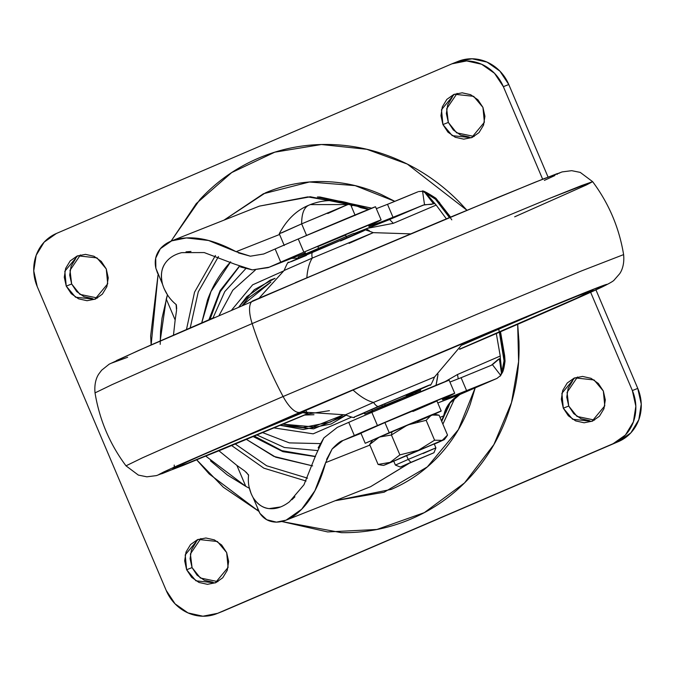 <?xml version="1.0" encoding="UTF-8"?>
<svg xmlns="http://www.w3.org/2000/svg" width="675" height="675" viewBox="0 0 675 675"><rect width="100%" height="100%" fill="white"/><g stroke="black" fill="none" stroke-linecap="round" stroke-linejoin="round"><path stroke-width="1.01" d="M281.762 232.824L301.657 223.864L350.173 203.639C336.639 199.243 323.333 199.564 310.281 204.609L347.684 204.55L327.788 213.511L327.265 212.996M435.864 447.879L408.189 459.43L410.906 462.358L433.898 452.756L400.283 467.041L433.941 452.756L400.343 467.032L410.906 462.358L408.189 459.43L395.474 465.058L408.189 459.43L406.493 455.431L393.77 461.067M306.56 235.415L301.657 223.864C301.641 213.528 304.087 207.293 308.973 205.149L310.281 204.609L308.973 205.149C304.087 207.293 301.641 213.528 301.657 223.864L279.382 233.719M385.695 406.443L385.172 405.202L385.695 406.443M384.607 403.861L385.138 405.127L384.607 403.861M318.499 248.122L317.849 246.594L318.499 248.122M417.209 421.613C428.102 416.956 448.403 408.113 438.522 412.012L365.226 443.281L389.213 432.7L384.91 422.567L360.923 433.148L384.91 422.567L389.213 432.7L430.481 415.285L441.197 411.041L434.067 414.307L441.197 411.033L436.902 400.899L384.91 422.567L434.227 401.878C444.108 397.98 423.807 406.831 412.914 411.48M437.636 442.64L434.312 444.091L437.636 442.64M436.126 414.56L433.595 414.248L431.46 415.041L392.015 431.587L391.433 434.987L407.607 424.955L426.153 420.314L431.46 415.041L436.286 414.593L439.079 415.192L447.525 435.088L446.285 437.003L442.209 440.362L434.59 440.21L418.424 450.242L399.878 454.882L391.433 434.987L399.878 454.882L390.158 462.367L378.093 464.442L369.647 444.547L378.093 464.442L380.894 465.041M370.887 442.631L369.647 444.547L379.367 437.062L391.433 434.987L392.015 431.587L372.836 440.041M369.647 444.547L378.093 464.442L369.647 444.547L379.367 437.062L391.433 434.987L407.607 424.955L426.144 420.314L434.59 440.21L426.153 420.314L431.46 415.041L375.317 438.86L372.828 440.049L370.963 442.513M381.038 465.067L383.577 465.379L385.712 464.594L444.344 439.585L437.932 442.513L444.04 439.754L442.209 440.362L434.59 440.21L426.153 420.314L434.59 440.21L418.424 450.242L399.878 454.882L391.433 434.987L399.878 454.882L390.158 462.367L378.093 464.442M433.291 414.433L431.46 415.041L439.079 415.192L447.525 435.088L442.209 440.362L383.577 465.37M310.281 204.609L347.684 204.55L301.657 223.864L305.547 233.018M434.152 443.888L406.493 455.431L408.189 459.43L435.847 447.888L423.124 453.516M433.949 452.756L435.915 447.879L434.219 443.88L414.273 452.115L393.702 461.076L395.398 465.075L400.283 467.049M446.496 218.987L436.168 205.09L427.655 195.1A290.326 270.312 -111.6 0 0 426.06 193.269L430.582 195.505L435.451 199.184L449.44 217.569A291.229 271.156 68.4 0 0 435.451 199.184A5.501 0.709 -49.2 0 0 435.78 198.172M490.894 365.462L492.421 364.677L500.732 375.443L501.727 371.545A290.326 270.312 -111.6 0 0 501.517 369.115L500.361 358.4L499.365 358.779L501.559 373.68M306.087 481.03L263.832 468.163L231.643 445.551L263.832 468.163L306.087 481.03M218.472 256.542L198.273 291.87L190.223 327.839L198.273 291.87L218.472 256.542M201.741 322.852L210.946 291.566L230.572 261.9M210.077 319.25L220.219 291.693L239.389 266.49M212.971 317.993L224.792 291.575L245.7 268.718L224.792 291.575L212.971 317.993M219.164 315.326L232.782 290.233L255.344 270.042L232.782 290.233L219.164 315.326M291.575 258.365L298.519 258.112L291.575 258.365M231.778 309.892L252.627 284.833L283.399 271.038L252.627 284.833L231.778 309.892M239.026 306.771L254.357 289.659L275.062 278.311L270.084 280.218L246.831 296.663L239.001 306.788M242.376 305.336L248.231 298.105L270.886 282.091L242.392 305.328M313.959 414.728L304.703 415.049L313.959 414.728M306.897 414.129L329.434 410.662M317.385 196.99L319.967 197.007L371.68 208.17L317.402 196.99M359.944 206.482L360.61 206.744M317.849 246.594L345.575 235.035L317.849 246.594M427.655 195.1L424.415 191.928L433.586 203.825L434.548 203.361L426.052 193.269L435.451 199.184A5.501 0.658 -39.4 0 1 436.025 198.897A291.406 271.316 68.4 0 1 450.039 217.316M499.93 331.788A291.406 271.316 68.4 0 1 504.655 360.577L504.36 355.953L504.655 360.577A291.406 271.316 -111.6 0 0 499.964 331.957M357.421 205.512L353.995 204.829L351.228 206.103L353.995 204.829L309.732 196.898L259.419 206.12L307.758 196.889L355.919 205.183L362.104 207.343M294.916 496.808L291.853 499.787M280.657 506.925L269.08 508.612C262.373 507.735 257.023 504.023 253.032 497.467C249.159 490.362 247.683 482.971 248.586 475.293L246.172 472.171M244.713 470.99L236.891 465.421L245.784 486.363L227.34 474.955L210.473 460.831M205.85 456.19L245.784 486.363L249.37 488.261L245.784 486.363L236.891 465.421L218.945 450.799L236.891 465.421L244.688 470.973L248.543 474.888M438.024 374.195L435.999 385.315A136.595 127.178 68.4 0 0 438.024 374.195M375.494 206.761A61.349 0.582 157 0 0 298.249 238.975L303.843 252.146A61.349 0.582 -23 0 1 381.08 219.923L303.843 252.146A61.349 0.582 157 0 0 280.733 262.145A523.581 5.003 157 0 0 269.308 267.157L305.336 252.889L269.308 267.157A523.581 5.003 -23 0 1 280.733 262.145A61.349 0.582 -23 0 1 303.843 252.146L298.249 238.975L275.147 248.974L280.733 262.145L275.147 248.974A523.581 5.003 157 0 0 263.723 253.986A523.581 5.003 -23 0 1 275.147 248.974A61.349 0.582 157 0 1 298.249 238.975L375.511 206.752L381.13 219.932M449.086 380.143A61.349 0.582 157 0 0 371.849 412.358L377.443 425.528A61.349 0.582 -23 0 1 454.68 393.314L453.085 394.166C444.099 398.393 440.775 400.216 443.095 399.659L466.687 390.867L496.893 378.456L463.244 392.892L437.78 402.975L459.869 394.504L496.893 378.456L448.715 397.777L442.387 399.718L453.085 394.166M408.603 463.674L370.541 486.717L408.223 463.835L370.541 486.717L286.082 520.163L276.438 522.138C269.35 522.028 263.841 519.109 259.917 513.363L257.614 508.942M441.45 420.761L443.711 415.868L439.99 417.344L443.711 415.868L441.45 420.761M337.272 427.393L337.314 427.376A523.581 5.003 -23 0 1 348.739 422.356A523.581 5.003 157 0 0 337.314 427.376L323.831 437.957L315.807 455.102L303.969 484.76L289.491 501.761C282.639 507.035 275.839 509.321 269.08 508.612C262.929 508.064 257.58 504.352 253.032 497.467L259.917 513.363L266.76 519.733L276.438 522.138C284.858 521.977 293.262 517.674 301.649 509.254C312.027 498.842 320.026 483.3 325.637 462.628L369.883 445.103L325.637 462.628L314.879 490.784L301.649 509.254L286.082 520.163M500.243 356.037L496.311 333.534L500.243 356.037L457.481 374.515L500.243 356.037L500.361 358.4L498.361 359.294L491.307 365.293L461.093 377.705L466.687 390.867L461.093 377.705L449.947 382.05M445.137 381.611L457.481 374.515L458.257 378.818L457.481 374.515L445.222 381.577M326.573 459.464L332.117 449.01L342.908 440.539L361.015 433.367L342.908 440.539L407.81 412.602L454.697 393.306M376.346 208.668L387.501 204.314A79.945 0.759 -23 0 0 417.707 191.903L387.501 204.314L393.086 217.485L369.495 226.268C367.175 226.834 370.507 225.003 379.485 220.784L381.097 219.923M499.365 332.218L504.039 360.771L503.297 366.795L501.727 371.545L500.361 358.4M353.953 233.66L388.091 220.143L353.945 233.643L389.644 219.502L423.293 205.073L433.586 203.825L424.389 191.919L422.567 191.287L418.517 191.582L422.567 191.287L424.524 204.711L431.376 204.373L434.548 203.361L436.168 205.09L393.306 223.324L367.369 228.352M426.052 193.269L422.567 191.287L424.524 204.711L375.123 224.395L368.795 226.328L379.485 220.784M325.637 462.628L332.117 449.01C337.061 443.77 340.664 440.952 342.908 440.539A523.581 5.003 -23 0 1 354.333 435.527L348.739 422.356L354.333 435.527A61.349 0.582 -23 0 1 377.443 425.528L371.849 412.358A61.349 0.582 157 0 0 348.739 422.356A61.349 0.582 -23 0 1 371.849 412.358L449.111 380.143L454.722 393.314M472.964 372.895L473.394 372.718M160.203 344.36L160.574 331.13L162.042 318.068L167.442 294.848L166.269 299.033L175.162 319.984L173.475 335.129L175.162 319.984L166.269 299.033L160.178 340.942M157.638 273.426L155.874 268.245C154.246 260.887 155.731 254.374 160.346 248.704L171.619 240.882L186.393 237.929L208.541 240.486L236.098 251.691L279.585 234.478L236.098 251.691C217.443 241.709 200.88 237.119 186.393 237.929C174.724 238.57 166.042 242.165 160.346 248.704L155.714 258.128L155.874 268.245L162.557 284.327C160.515 275.636 161.35 268.675 165.08 263.436C168.733 258.061 174.293 254.467 181.752 252.644L204.221 252.568L234.757 264.17L252.374 269.907L269.257 267.182M176.69 308.737L176.352 304.822M165.08 263.436C161.224 269.359 160.388 276.32 162.557 284.327C165.223 292.621 169.729 299.337 176.082 304.476L176.546 310.475L175.162 319.984L176.546 310.424M323.831 437.957L318.153 447.854M251.193 493.822L249.151 487.215M167.569 295.017L164.033 288.487M240.519 266.971L252.374 269.907L268.127 267.646M236.098 251.691L250.374 256.205L263.723 253.986L250.374 256.205L238.418 252.889M498.715 329.223A291.229 271.156 68.4 0 1 504.039 360.771L501.542 373.705L499.365 358.779L492.421 364.677L500.732 375.443L496.893 378.456M388.125 220.134L389.644 219.502L393.306 223.324L389.644 219.502L423.293 205.073L393.086 217.485L387.501 204.314M215.435 255.479L194.543 292.174L186.486 329.468L194.543 292.174L215.435 255.479M186.03 251.851L190.966 251.463M366.154 228.833L369.301 230.622M446.707 410.493L443.737 415.868L446.985 409.801C451.803 401.389 446.648 403.844 460.131 394.377A19.254 7.349 -117.8 0 1 459.869 394.504L448.926 403.937L443.711 415.868C445.365 406.932 450.748 399.802 459.869 394.504A19.254 7.349 62.2 0 0 460.156 394.369L497.087 378.371M451.794 219.847A291.406 271.316 -111.6 0 0 436.025 198.897L439.147 202.323A5.501 0.65 -38.5 0 1 439.526 202.306A5.501 0.65 141.5 0 0 439.147 202.323L436.025 198.897A5.501 0.658 140.6 0 0 435.451 199.184L435.518 198.205M501.727 371.545L501.517 369.115M368.44 209.469L354.181 204.938L360.712 207.664L368.449 209.461M367.428 228.327L393.306 223.324L436.168 205.09M504.039 360.771A5.501 0.557 -6.6 0 0 504.655 360.577A5.501 0.557 173.4 0 1 504.039 360.771A5.501 0.802 3.3 0 1 504.697 360.99A5.501 0.802 -176.7 0 0 504.039 360.771M442.876 424.128L455.127 397.609L442.893 424.162M445.93 412.408L448.926 405.337L445.846 412.56M342.647 415.218L330.328 422.128L303.151 427.486L282.952 424.17L313.225 426.87L342.622 415.218M345.946 415.277L313.613 428.861L280.201 425.326L303.218 429.502L331.121 424.001L345.963 415.277M274.008 427.916L313.166 433.839L351.371 417.234L313.166 433.839L274.008 427.916M262.702 432.641L289.364 442.884L320.161 443.593L289.364 442.884L262.702 432.641M372.347 412.147L372.727 411.657L372.347 412.147M256.989 435.021L284.453 447.517L317.149 450.529L284.453 447.517L256.989 435.021M315.478 456.427L281.872 450.664L254.391 436.101M230.656 261.816C220.447 272.827 212.726 285.576 207.487 300.071L201.715 322.861M246.426 439.417L273.848 456.393L312.643 465.893L275.712 457.203L246.442 439.408M419.892 391.998L420.398 390.496L419.892 392.006M364.871 414.062L420.407 390.437L420.854 389.062L420.415 390.437L414.754 393.061M235.305 444.04L266.659 465.775L307.555 478.178M308.829 414.188L306.889 414.129M501.542 373.705L500.732 375.443M500.158 376.194C502.453 371.925 503.356 373.309 505.018 361.285A5.501 0.802 -176.7 0 0 504.697 360.99L504.588 361.564L504.697 360.99M504.655 361.277L504.655 360.577A5.501 0.962 -0.5 0 1 505.027 360.923L504.655 355.733A5.501 0.548 172.4 0 1 504.36 355.953A5.501 0.548 -7.6 0 0 504.647 355.725L500.513 331.72M439.147 202.323L450.267 217.223M500.192 331.864L504.36 355.953M435.772 198.163L436.05 198.425A5.501 0.869 134.6 0 1 436.025 198.897L435.552 198.484M370.221 150.137L371.393 150.415M469.133 137.008L460.662 135.127L453.355 130.005L448.335 122.42L442.927 124.563L441.492 109.704L454.326 94.238L473.664 96.331L482.946 107.401L484.92 116.294L483.545 125.137L479.031 132.587L472.07 137.506L463.717 139.151L455.245 137.27L447.947 132.148L442.927 124.563L440.952 115.678L442.327 106.836L446.833 99.385L453.803 94.458L462.156 92.812L470.627 94.694L477.925 99.816L482.946 107.401L484.38 122.268L471.547 137.725L452.208 135.641L442.927 124.563L448.335 122.42L456.621 132.823L474.171 136.46M92.458 298.569L83.987 296.688L76.68 291.558L71.66 283.981L66.251 286.124L64.825 271.257L77.65 255.8L96.989 257.884L106.27 268.954L108.245 277.847L106.869 286.689L102.364 294.14L95.403 299.067L87.041 300.712L78.57 298.831L71.272 293.701L66.251 286.124L64.277 277.231L65.652 268.388L70.166 260.938L77.127 256.011L85.48 254.365L93.952 256.247L101.25 261.368L106.27 268.954L107.705 283.821L94.871 299.278L75.532 297.194L66.251 286.124L71.66 283.981L79.945 294.376L97.504 298.012M212.844 582.188L204.373 580.306L197.075 575.184L192.054 567.599L186.637 569.742L185.212 554.875L198.045 539.418L217.384 541.502L226.665 552.58L228.639 561.465L227.264 570.308L222.75 577.758L215.789 582.685L207.436 584.331L198.965 582.449L191.658 577.327L186.637 569.742L184.672 560.849L186.038 552.007L190.553 544.556L197.513 539.637L205.867 537.992L214.338 539.873L221.645 544.995L226.665 552.58L228.091 567.439L215.257 582.905L195.927 580.812L186.637 569.742L192.054 567.599L200.34 577.994L217.89 581.631M589.52 420.635L581.048 418.753L573.75 413.632L568.73 406.046L563.313 408.189L561.887 393.323L574.712 377.865L594.051 379.949L603.34 391.019L605.306 399.912L603.939 408.755L599.425 416.205L592.464 421.132L584.111 422.778L575.64 420.896L568.333 415.775L563.313 408.189L561.338 399.296L562.714 390.454L567.228 383.003L574.189 378.076L582.542 376.431L591.013 378.312L598.32 383.442L603.34 391.019L604.766 405.886L591.933 421.343L572.594 419.259L563.313 408.189L568.73 406.046L577.015 416.441L594.565 420.078M171.079 241.102L199.943 199.505C216.591 181.55 236.031 167.805 258.263 158.271C280.488 148.736 303.809 144.138 328.227 144.484C352.654 144.821 376.304 150.078 399.203 160.245C422.094 170.412 442.479 184.714 460.367 203.15L466.948 210.262L407.329 164.084L366.829 149.302L321.41 144.518L274.801 152.17L231.694 172.572L196.307 203.546L171.104 241.118M151.132 344.917L150.643 335.99L158.085 274.472L151.141 344.917L213.958 317.571M223.999 220.143L263.427 193.742L309.412 181.997L355.118 185.617L394.858 201.352L381.274 194.51C362.45 186.148 342.993 181.828 322.912 181.55C302.839 181.263 283.66 185.043 265.376 192.881L223.982 220.151M458.123 61.358L472.087 58.784L487.038 62.1L499.922 71.145L508.781 84.527L548.058 177.069L508.781 84.527L503.364 86.67L494.505 73.288L481.621 64.243L466.67 60.927L451.929 63.83L56.422 233.466L44.137 242.148L36.172 255.302L33.75 270.903L37.235 286.597L166.219 590.473L175.078 603.855L187.962 612.9L202.913 616.216L217.662 613.313L618.578 441.534L613.162 443.678L625.455 434.995L633.412 421.841L635.842 406.24L632.357 390.547L637.765 388.403L632.357 390.547L590.642 292.275L632.357 390.547A41.268 38.424 68.4 0 1 613.162 443.678L217.662 613.313A41.268 38.424 68.4 0 1 216.633 613.735A41.268 38.424 68.4 0 1 166.219 590.473L37.235 286.597A41.268 38.424 68.4 0 1 56.422 233.466L451.929 63.83A41.268 38.424 68.4 0 1 452.959 63.408A41.268 38.424 68.4 0 1 503.364 86.67L508.781 84.527A41.268 38.424 -111.6 0 0 458.367 61.265M637.765 388.403L595.941 289.87L637.765 388.403A41.268 38.424 -111.6 0 1 618.578 441.534L630.863 432.852L638.828 419.698L641.25 404.097L637.765 388.403M503.364 86.67L542.649 179.213L503.364 86.67M221.932 611.634L618.578 441.534L223.071 611.17A41.268 38.424 -111.6 0 1 222.041 611.592M281.762 521.513L327.662 531.934L376.912 529.478L424.313 512.637L464.518 482.946L493.898 444.563L511.49 402.654L518.602 361.623L517.683 324.304L518.94 341.153C519.809 366.888 515.978 391.584 507.44 415.226C498.892 438.877 486.295 459.683 469.648 477.638C452.993 495.593 433.553 509.338 411.328 518.873C389.104 528.407 365.774 533.005 341.356 532.659L281.745 521.513M196.762 459.903L223.349 487.232L258.635 511.186L209.225 473.993L196.746 459.911M457.338 61.687L455.169 62.615M489.729 451.567L489.029 452.587M368.98 149.825L370.187 150.095M457.11 93.369L446.673 108.751L448.335 122.42L446.361 113.535L447.736 104.692L452.25 97.242M80.435 254.922L70.006 270.304L71.66 283.981L69.694 275.088L71.061 266.245L75.575 258.795M200.829 538.54L190.392 553.93L192.054 567.599L190.08 558.706L191.455 549.863L195.969 542.413M577.496 376.988L567.067 392.377L568.73 406.046L566.755 397.153L568.131 388.311L572.636 380.86M475.208 387.754L458.376 429.612L427.334 466.898L384.117 492.218L335.121 500.74L391.238 489.392C409.514 481.553 425.503 470.256 439.197 455.49C452.891 440.724 463.244 423.613 470.264 404.173L475.234 387.745M490.345 450.579L489.628 451.659M173.576 468.121L206.727 452.967L305.513 410.13L307.8 413.573L187.566 463.269L172.8 468.627L190.021 460.409L386.176 375.73L533.849 313.774L578.365 295.65L593.139 290.292L575.91 298.51L460.434 348.781A2.751 1.004 -113.2 0 1 459.953 348.713A2.751 1.004 66.8 0 0 460.434 348.781C520.703 323.038 633.04 274.092 578.365 295.65C552.842 305.733 492.083 331.012 438.235 353.717L305.505 410.138L480.49 335.973L558.849 303.514C591.781 290.123 592.819 290.225 592.363 290.402L592.194 290.427M459.717 349.085L460.434 348.781L459.717 349.085M303.244 412.476L220.953 446.715M223.864 445.441L303.168 412.45L223.855 445.441M301.303 411.936L345.381 414.847L373.528 402.427A104.541 38.129 -113.2 0 1 352.89 389.88A104.541 38.129 66.8 0 0 373.528 402.427L345.372 414.847C352.266 417.496 355.193 418.247 354.156 417.108L378.101 406.527A11.002 4.016 -113.2 0 1 373.528 402.427A11.002 4.016 66.8 0 0 378.101 406.527L354.122 417.099L364.837 412.855M364.348 413.058L354.156 417.108M412.982 393.829L382.371 406.316L381.839 405.051L364.34 412.796M318.532 248.206L318.997 249.294L318.532 248.206M372.845 411.936L372.381 410.847L400.106 399.296M353.759 233.432L298.232 257.057M340.538 240.967C351.422 236.317 371.731 227.467 361.851 231.365L288.571 262.609L312.533 252.053A11.002 4.016 66.8 0 0 312.255 258.086A11.002 4.016 -113.2 0 1 312.533 252.053L364.517 230.394C363.445 229.247 366.365 229.998 373.258 232.656L349.102 243.354M288.571 262.609C288.478 261.065 286.985 263.697 284.108 270.498L312.255 258.086L284.124 270.473L259.065 298.173M306.83 277.931A104.541 38.129 -113.2 0 1 312.255 258.086A104.541 38.129 66.8 0 0 306.847 277.762M308.07 413.632L300.333 412.18L177.145 465.809L163.747 471.968L158.768 474.576L162.413 473.521L222.016 449.533L308.07 413.632L182.976 465.488L156.448 475.605L146.88 476.82L138.341 475.082L125.997 465.826L142.611 457.751L183.592 439.568L283.103 396.52L183.592 439.568L142.611 457.751L125.997 465.826C109.755 444.032 99.436 419.715 95.032 392.884L111.94 384.691L152.921 366.517L252.146 323.595A27.515 10.032 -113.2 0 1 252.931 300.805A27.515 10.032 66.8 0 0 252.146 323.595L152.921 366.517L111.94 384.691L95.032 392.884C93.825 380.244 98.719 374.195 99.006 373.714L101.638 370.229L109.156 364.196L138.434 350.544L335.45 265.604L450.284 217.215L535.047 182.25L562.115 171.914L571.7 170.674L580.238 172.395L592.642 181.668L549.88 198.264L445.686 241.498L252.146 323.595A165.071 60.21 66.8 0 0 283.103 396.52A165.071 60.21 -113.2 0 1 252.146 323.595L445.686 241.498L549.88 198.264L581.605 185.541L592.642 181.668L586.423 184.95L514.679 216.81M465.598 346.739L588.786 293.102L607.163 284.344L591.41 290.056L471.926 339.382L300.333 412.18A27.515 10.032 -113.2 0 1 283.103 396.52A27.515 10.032 66.8 0 0 300.333 412.18L441.923 351.996C499.365 327.78 564.182 300.814 591.41 290.056C649.73 267.055 529.892 319.267 465.598 346.739M592.642 181.668C608.884 203.47 619.203 227.779 623.607 254.61L581.344 270.987L477.124 314.229L283.103 396.52L477.124 314.229L581.344 270.987L623.607 254.61C624.864 266.929 619.945 273.35 619.616 273.797L614.149 280.058C613.583 281.002 609.719 283.247 602.572 286.791C588.634 293.448 541.367 314.229 465.699 346.697L459.574 349.321M557.204 174.403L557.339 173.576L535.756 181.972L442.344 220.539L253.032 300.763M127.642 357.269L111.476 363.15M116.446 360.551L151.158 344.917M295.287 282.69L496.623 197.961L544.109 178.639L559.87 172.918M554.892 175.525L544.371 180.385M410.569 233.862L373.224 232.647L312.255 258.086L373.258 232.656M306.408 255.42L291.22 261.655M361.403 231.879L346.925 238.216M298.139 257.065L351.894 234.141L353.852 233.432L354.392 234.689M419.867 389.171L381.839 405.051L382.371 406.316L364.787 414.07L372.642 410.957M372.381 410.847L412.898 393.652M463.058 343.28L434.531 377.004L373.528 402.427L434.531 376.996C431.654 383.797 430.161 386.429 430.068 384.885L378.101 406.527L427.418 385.838C437.299 381.94 416.998 390.783 406.105 395.44M364.787 414.07L364.247 412.805L392.529 400.486L419.96 389.163L420.5 390.428M540.97 310.837L462.13 344.976L540.945 310.846M232.833 441.821L233.466 441.56M298.544 414.442L300.459 413.64M525.783 317.545L527.057 316.988M543.89 309.639L462.097 345.043M284.268 245.523L279.273 233.736C286.74 219.712 296.57 210.212 308.779 205.234M305.657 253.665L305.049 252.239M365.226 443.281L360.923 433.148M446.209 437.122L444.352 439.585M413.362 394.74L412.282 392.2M346.182 236.461L345.575 235.035M355.177 215.418L350.182 203.639M239.186 266.406L220.118 290.621L208.912 319.748M365.884 208.946L364.812 208.474M361.581 207.124L310.247 196.737L259.419 206.12L171.619 240.882M447.795 407.818L441.712 421.394M305.345 252.914L268.296 267.587M369.124 209.191L359.961 206.491M253.226 436.59L282.926 451.676L315.427 456.621M450.571 217.097L436.058 198.433M435.788 198.18C426.811 192.367 422.28 190.055 422.196 191.236M458.274 61.307L452.858 63.45M222.142 611.55L216.726 613.693M174.234 465.075L174.268 467.108M346.663 237.608L346.258 236.647M298.139 257.074L298.679 258.339M372.305 410.67L371.765 409.404M306.146 254.804L305.733 253.842"/></g></svg>
